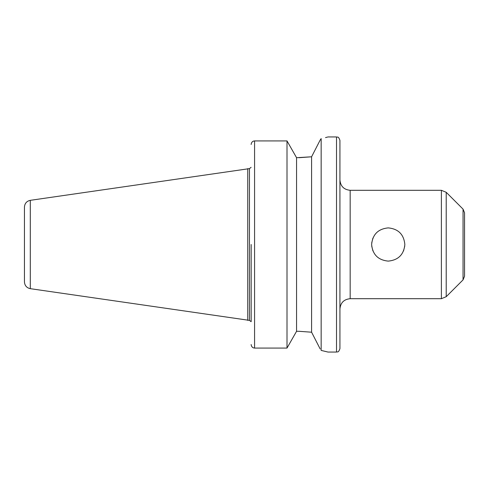 <?xml version="1.0" encoding="UTF-8"?>
<svg xmlns="http://www.w3.org/2000/svg" width="489" height="489" viewBox="0 0 489 489"><rect width="100%" height="100%" fill="white"/><g stroke="black" fill="none" stroke-linecap="round" stroke-linejoin="round"><path stroke-width="0.73" d="M404.843 244.5C403.859 254.592 398.321 260.124 388.235 261.108C378.15 260.124 372.612 254.592 371.628 244.5C372.612 234.408 378.15 228.876 388.235 227.892C398.321 228.876 403.859 234.408 404.843 244.5M371.701 246.04L372.924 250.936M403.541 250.936L404.77 246.034M372.924 238.064L371.701 242.966M320.173 348.944L311.591 332.208L298.956 331.291L311.591 332.208L311.591 156.792L296.566 157.709L296.566 331.291L298.956 331.291M327.985 136.951L336.518 136.951L336.518 352.049L327.978 352.049L321.151 350.411L321.151 138.589L320.173 140.056L321.151 138.589C330.216 136.455 330.216 136.455 321.151 138.589M251.187 344.989C251.646 346.952 252.776 347.985 254.573 348.076C252.776 347.985 251.646 346.952 251.187 344.989L251.157 344.513L251.187 344.989M251.157 321.664L251.157 244.5M296.566 331.291L287.006 348.076L287.006 140.924L254.573 140.924C252.776 141.015 251.646 142.048 251.187 144.01L251.157 144.487L251.187 144.01C251.646 142.048 252.776 141.015 254.573 140.924L287.006 140.924L296.566 157.709M287.006 348.076L254.573 348.076L254.573 140.924M320.173 140.056L311.591 156.792L298.956 157.709M327.557 137.067L325.515 137.586M30.294 200.331L249.451 168.619L249.451 320.381L30.294 288.669C26.681 287.862 24.731 285.607 24.45 281.915L24.45 207.085C24.731 203.393 26.681 201.138 30.294 200.331L30.294 288.669M247.746 168.619L247.746 320.381M336.518 136.951C337.465 137.598 338.247 135.649 339.928 140.367L339.928 348.633C338.247 353.351 337.465 351.402 336.518 352.049M350.173 298.7L350.173 190.3L441.39 190.3L441.39 298.7L350.173 298.7C343.95 299.311 340.533 302.722 339.928 308.944M446.219 296.701L446.219 192.299L463.052 209.133L463.052 279.867L446.219 296.701L441.39 298.7M463.052 209.133L464.55 212.752L464.55 276.248L463.052 279.867M464.55 244.5L464.55 221.114M249.451 320.381L251.101 321.664M249.451 168.619L251.101 167.336M350.173 190.3C343.95 189.689 340.533 186.278 339.928 180.056M446.219 192.299L441.39 190.3"/></g></svg>
